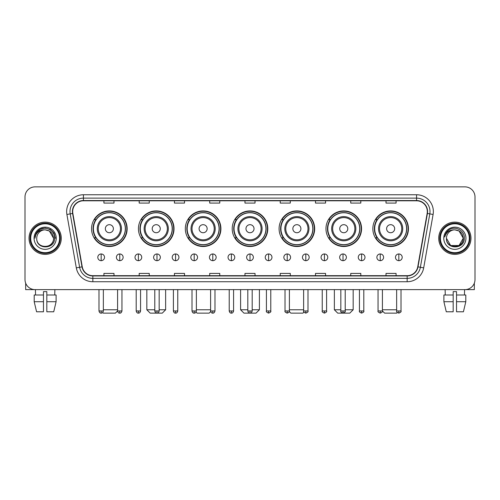 <?xml version="1.0" encoding="UTF-8"?>
<svg xmlns="http://www.w3.org/2000/svg" width="500" height="500" viewBox="0 0 500 500"><rect width="100%" height="100%" fill="white"/><g stroke="black" fill="none" stroke-linecap="round" stroke-linejoin="round"><path stroke-width="0.75" d="M372.844 228.706A17.8 17.8 0 0 0 390.644 246.506A17.8 17.8 0 0 0 408.438 228.706A17.8 17.8 0 0 0 390.644 210.912A17.8 17.8 0 0 0 372.844 228.706M325.962 228.706A17.8 17.8 0 0 0 343.762 246.506A17.8 17.8 0 0 0 361.562 228.706A17.8 17.8 0 0 0 343.762 210.912A17.8 17.8 0 0 0 325.962 228.706M279.081 228.706A17.8 17.8 0 0 0 296.881 246.506A17.8 17.8 0 0 0 314.681 228.706A17.8 17.8 0 0 0 296.881 210.912A17.8 17.8 0 0 0 279.081 228.706M232.2 228.706A17.8 17.8 0 0 0 250 246.506A17.8 17.8 0 0 0 267.8 228.706A17.8 17.8 0 0 0 250 210.912A17.8 17.8 0 0 0 232.2 228.706M185.319 228.706A17.8 17.8 0 0 0 203.119 246.506A17.8 17.8 0 0 0 220.919 228.706A17.8 17.8 0 0 0 203.119 210.912A17.8 17.8 0 0 0 185.319 228.706M138.438 228.706A17.8 17.8 0 0 0 156.237 246.506A17.8 17.8 0 0 0 174.037 228.706A17.8 17.8 0 0 0 156.237 210.912A17.8 17.8 0 0 0 138.438 228.706M91.562 228.706A17.8 17.8 0 0 0 109.356 246.506A17.8 17.8 0 0 0 127.156 228.706A17.8 17.8 0 0 0 109.356 210.912A17.8 17.8 0 0 0 91.562 228.706M95.831 237.775A16.287 16.287 0 0 1 95.831 219.644M142.706 237.775A16.287 16.287 0 0 1 142.706 219.644M189.587 237.775A16.287 16.287 0 0 1 189.587 219.644M236.469 237.775A16.287 16.287 0 0 1 236.469 219.644M283.35 237.775A16.287 16.287 0 0 1 283.35 219.644M330.231 237.775A16.287 16.287 0 0 1 330.231 219.644M377.113 237.775A16.287 16.287 0 0 1 377.113 219.644M25 196.938L25 279.55A10.075 10.075 0 0 0 35.075 289.625L464.925 289.625A10.075 10.075 0 0 0 475 279.55L475 196.938A10.075 10.075 0 0 0 464.925 186.869L35.075 186.869A10.075 10.075 0 0 0 25 196.938L25 279.55M29.031 238.244A16.119 16.119 0 0 0 45.15 254.369A16.119 16.119 0 0 0 61.269 238.244A16.119 16.119 0 0 0 45.15 222.125A16.119 16.119 0 0 0 29.031 238.244A16.119 16.119 0 0 0 45.15 254.369A16.119 16.119 0 0 0 61.269 238.244A16.119 16.119 0 0 0 45.15 222.125A16.119 16.119 0 0 0 29.031 238.244M438.731 238.244A16.119 16.119 0 0 0 454.85 254.369A16.119 16.119 0 0 0 470.969 238.244A16.119 16.119 0 0 0 454.85 222.125A16.119 16.119 0 0 0 438.731 238.244A16.119 16.119 0 0 0 454.85 254.369A16.119 16.119 0 0 0 470.969 238.244A16.119 16.119 0 0 0 454.85 222.125A16.119 16.119 0 0 0 438.731 238.244M72.688 211.55A10.744 10.744 0 0 1 83.431 200.8L416.569 200.8A10.744 10.744 0 0 1 427.15 213.412L417.738 266.812A10.744 10.744 0 0 1 407.15 275.688L92.85 275.688A10.744 10.744 0 0 1 82.263 266.812L72.85 213.412A10.744 10.744 0 0 1 72.688 211.55M72.419 211.55A11.013 11.013 0 0 0 72.588 213.463L82 266.856A11.013 11.013 0 0 0 92.85 275.956L407.15 275.956A11.013 11.013 0 0 0 418 266.856L427.413 213.463A11.013 11.013 0 0 0 416.569 200.531L83.431 200.531A11.013 11.013 0 0 0 72.419 211.55M66.9 214.462A16.794 16.794 0 0 1 83.431 194.756L416.569 194.756A16.794 16.794 0 0 1 433.1 214.462L423.688 267.863A16.794 16.794 0 0 1 407.15 281.737L92.85 281.737A16.794 16.794 0 0 1 76.312 267.863L66.9 214.462L70.206 213.881A13.431 13.431 0 0 1 83.431 198.119L416.569 198.119A13.431 13.431 0 0 1 429.794 213.881L420.381 267.275A13.431 13.431 0 0 1 407.15 278.375L92.85 278.375A13.431 13.431 0 0 1 79.619 267.275L70.206 213.881A13.431 13.431 0 0 1 70 211.55M464.925 186.869L35.075 186.869M35.075 289.625L464.925 289.625M475 279.55L475 196.938M418 266.856L420.381 267.275L429.794 213.881L433.1 214.462M244.963 200.8L244.963 203.075L255.037 203.075L255.037 200.8M209.7 200.8L209.7 203.075L219.775 203.075L219.775 200.8M174.438 200.8L174.438 203.075L184.513 203.075L184.513 200.8M139.181 200.8L139.181 203.075L149.256 203.075L149.256 200.8M103.919 200.8L103.919 203.075L113.994 203.075L113.994 200.8M280.225 200.8L280.225 203.075L290.3 203.075L290.3 200.8M315.487 200.8L315.487 203.075L325.562 203.075L325.562 200.8M350.744 200.8L350.744 203.075L360.819 203.075L360.819 200.8M386.006 200.8L386.006 203.075L396.081 203.075L396.081 200.8M255.037 275.688L255.037 273.419L244.963 273.419L244.963 275.688M219.775 275.688L219.775 273.419L209.7 273.419L209.7 275.688M184.513 275.688L184.513 273.419L174.438 273.419L174.438 275.688M149.256 275.688L149.256 273.419L139.181 273.419L139.181 275.688M113.994 275.688L113.994 273.419L103.919 273.419L103.919 275.688M290.3 275.688L290.3 273.419L280.225 273.419L280.225 275.688M325.562 275.688L325.562 273.419L315.487 273.419L315.487 275.688M360.819 275.688L360.819 273.419L350.744 273.419L350.744 275.688M396.081 275.688L396.081 273.419L386.006 273.419L386.006 275.688M25.669 283.169L25.669 289.625L64.625 289.625M34.194 295L34.194 301.719L36.581 311.794L34.194 301.719L34.194 295L43.469 295L43.469 291.644L46.831 291.644L46.831 295L56.106 295L56.106 301.719L53.719 311.794L56.106 301.719L46.831 301.719L46.831 295L46.831 311.794L53.719 311.794M54.887 289.625L54.744 295M43.469 295L43.469 311.794L36.581 311.794M34.194 301.719L43.469 301.719M35.412 289.625L35.556 295M59.588 238.244A14.438 14.438 0 0 0 45.15 223.806A14.438 14.438 0 0 0 30.706 238.244A14.438 14.438 0 0 0 45.15 252.688A14.438 14.438 0 0 0 59.588 238.244M60.263 238.244A15.113 15.113 0 0 0 45.15 223.131A15.113 15.113 0 0 0 30.038 238.244A15.113 15.113 0 0 0 45.15 253.356A15.113 15.113 0 0 0 60.263 238.244M53.544 238.244C53.044 233.144 50.25 230.35 45.15 229.85L49.35 230.975L53.544 238.244L49.35 230.975L45.15 229.85L49.35 230.975L53.544 238.244L49.35 230.975L45.15 229.85L49.35 230.975L53.544 238.244L49.35 230.975L45.15 229.85L49.35 230.975L53.544 238.244C54.056 249.075 36.237 249.075 36.756 238.244C36.006 249.9 55 249.638 54.606 238.244C55.231 230.25 44.75 225.169 38.712 230.319C36.606 232.075 35.375 234.312 35.013 237.025C36.594 232.025 39.975 229.631 45.15 229.85L49.35 230.975L53.544 238.244C54.056 249.075 36.237 249.075 36.756 238.244C36.237 249.075 54.056 249.075 53.544 238.244C54.056 249.075 36.237 249.075 36.756 238.244C36.237 249.075 54.056 249.075 53.544 238.244C54.056 249.075 36.237 249.075 36.756 238.244C36.237 249.075 54.056 249.075 53.544 238.244C54.056 249.075 36.237 249.075 36.756 238.244C36.237 249.075 54.056 249.075 53.544 238.244C54.056 249.075 36.237 249.075 36.756 238.244C36.237 249.075 54.056 249.075 53.544 238.244C54.056 249.075 36.237 249.075 36.756 238.244C36.237 249.075 54.056 249.075 53.544 238.244C54.056 249.075 36.237 249.075 36.756 238.244A8.394 8.394 0 0 1 45.15 229.85L49.35 230.975L53.544 238.244C53.881 244.762 45.5 249.094 40.388 245.162M34.069 238.244A11.081 11.081 0 0 0 45.15 249.331A11.081 11.081 0 0 0 56.231 238.244A11.081 11.081 0 0 0 45.15 227.162A11.081 11.081 0 0 0 34.069 238.244M38.706 230.319L36.231 233.263M36.163 233.394L40.044 229.4L45.15 228.031L50.256 229.4L53.994 233.137L55.362 238.244L53.994 233.137L50.256 229.4L45.15 228.031L40.044 229.4L36.306 233.137L34.938 238.244M36.081 233.55L36.3 233.144L36.081 233.55M117.587 289.625L117.587 310.95C117.969 312.506 118.694 313.238 119.769 313.131L119.769 310.95L117.587 310.95L115.4 313.131L103.312 313.131L102.694 312.512M103.35 309.775L117.587 309.775M113.387 228.706A4.031 4.031 0 0 0 109.356 224.681A4.031 4.031 0 0 0 105.331 228.706A4.031 4.031 0 0 0 109.356 232.738A4.031 4.031 0 0 0 113.387 228.706M121.45 228.706A12.088 12.088 0 0 0 109.356 216.619A12.088 12.088 0 0 0 97.269 228.706A12.088 12.088 0 0 0 109.356 240.8A12.088 12.088 0 0 0 121.45 228.706A12.088 12.088 0 0 1 109.356 240.8A12.088 12.088 0 0 1 97.269 228.706M125.312 228.706A15.95 15.95 0 0 0 109.356 212.756A15.95 15.95 0 0 0 93.406 228.706A15.95 15.95 0 0 0 109.356 244.662A15.95 15.95 0 0 0 125.312 228.706M126.819 228.706A17.463 17.463 0 0 1 94.431 237.775L96.05 237.775A16.1 16.1 0 0 0 120.013 240.781A16.1 16.1 0 0 0 120.013 216.637A16.1 16.1 0 0 0 96.05 219.644L94.431 219.644A17.463 17.463 0 0 1 126.819 228.706M159.162 309.775L165.644 309.775L162.281 313.131L150.194 313.131L146.838 309.775L154.794 309.775M160.269 228.706A4.031 4.031 0 0 0 156.237 224.681A4.031 4.031 0 0 0 152.206 228.706A4.031 4.031 0 0 0 156.237 232.738A4.031 4.031 0 0 0 160.269 228.706M168.331 228.706A12.088 12.088 0 0 0 156.237 216.619A12.088 12.088 0 0 0 144.15 228.706A12.088 12.088 0 0 0 156.237 240.8A12.088 12.088 0 0 0 168.331 228.706A12.088 12.088 0 0 1 156.237 240.8A12.088 12.088 0 0 1 144.15 228.706M172.188 228.706A15.95 15.95 0 0 0 156.237 212.756A15.95 15.95 0 0 0 140.287 228.706A15.95 15.95 0 0 0 156.237 244.662A15.95 15.95 0 0 0 172.188 228.706M173.7 228.706A17.463 17.463 0 0 1 141.312 237.775L142.931 237.775A16.1 16.1 0 0 0 166.894 240.781A16.1 16.1 0 0 0 166.894 216.637A16.1 16.1 0 0 0 142.931 219.644L141.312 219.644A17.463 17.463 0 0 1 173.7 228.706M210.706 311.594L209.163 313.131L197.075 313.131L196.044 312.1M196.369 309.775L210.606 309.775M207.15 228.706A4.031 4.031 0 0 0 203.119 224.681A4.031 4.031 0 0 0 199.088 228.706A4.031 4.031 0 0 0 203.119 232.738A4.031 4.031 0 0 0 207.15 228.706M215.206 228.706A12.088 12.088 0 0 0 203.119 216.619A12.088 12.088 0 0 0 191.031 228.706A12.088 12.088 0 0 0 203.119 240.8A12.088 12.088 0 0 0 215.206 228.706A12.088 12.088 0 0 1 203.119 240.8A12.088 12.088 0 0 1 191.031 228.706M219.069 228.706A15.95 15.95 0 0 0 203.119 212.756A15.95 15.95 0 0 0 187.169 228.706A15.95 15.95 0 0 0 203.119 244.662A15.95 15.95 0 0 0 219.069 228.706M220.581 228.706A17.463 17.463 0 0 1 188.194 237.775L189.812 237.775A16.1 16.1 0 0 0 213.775 240.781A16.1 16.1 0 0 0 213.775 216.637A16.1 16.1 0 0 0 189.812 219.644L188.194 219.644A17.463 17.463 0 0 1 220.581 228.706M252.181 309.775L259.4 309.775L256.044 313.131L243.956 313.131L240.6 309.775L247.819 309.775M254.031 228.706A4.031 4.031 0 0 0 250 224.681A4.031 4.031 0 0 0 245.969 228.706A4.031 4.031 0 0 0 250 232.738A4.031 4.031 0 0 0 254.031 228.706M262.087 228.706A12.088 12.088 0 0 0 250 216.619A12.088 12.088 0 0 0 237.913 228.706A12.088 12.088 0 0 0 250 240.8A12.088 12.088 0 0 0 262.087 228.706A12.088 12.088 0 0 1 250 240.8A12.088 12.088 0 0 1 237.913 228.706M265.95 228.706A15.95 15.95 0 0 0 250 212.756A15.95 15.95 0 0 0 234.05 228.706A15.95 15.95 0 0 0 250 244.662A15.95 15.95 0 0 0 265.95 228.706M267.462 228.706A17.463 17.463 0 0 1 235.075 237.775L236.694 237.775A16.1 16.1 0 0 0 260.656 240.781A16.1 16.1 0 0 0 260.656 216.637A16.1 16.1 0 0 0 236.694 219.644L235.075 219.644A17.463 17.463 0 0 1 267.462 228.706M303.956 312.1L302.925 313.131L290.837 313.131L289.294 311.594M289.394 309.775L303.631 309.775M300.912 228.706A4.031 4.031 0 0 0 296.881 224.681A4.031 4.031 0 0 0 292.85 228.706A4.031 4.031 0 0 0 296.881 232.738A4.031 4.031 0 0 0 300.912 228.706M308.969 228.706A12.088 12.088 0 0 0 296.881 216.619A12.088 12.088 0 0 0 284.794 228.706A12.088 12.088 0 0 0 296.881 240.8A12.088 12.088 0 0 0 308.969 228.706A12.088 12.088 0 0 1 296.881 240.8A12.088 12.088 0 0 1 284.794 228.706M312.831 228.706A15.95 15.95 0 0 0 296.881 212.756A15.95 15.95 0 0 0 280.931 228.706A15.95 15.95 0 0 0 296.881 244.662A15.95 15.95 0 0 0 312.831 228.706M314.344 228.706A17.463 17.463 0 0 1 281.956 237.775L283.575 237.775A16.1 16.1 0 0 0 307.531 240.781A16.1 16.1 0 0 0 307.531 216.637A16.1 16.1 0 0 0 283.575 219.644L281.956 219.644A17.463 17.463 0 0 1 314.344 228.706M345.206 309.775L353.162 309.775L349.806 313.131L337.719 313.131L334.356 309.775L340.838 309.775M347.794 228.706A4.031 4.031 0 0 0 343.762 224.681A4.031 4.031 0 0 0 339.731 228.706A4.031 4.031 0 0 0 343.762 232.738A4.031 4.031 0 0 0 347.794 228.706M355.85 228.706A12.088 12.088 0 0 0 343.762 216.619A12.088 12.088 0 0 0 331.669 228.706A12.088 12.088 0 0 0 343.762 240.8A12.088 12.088 0 0 0 355.85 228.706A12.088 12.088 0 0 1 343.762 240.8A12.088 12.088 0 0 1 331.669 228.706M359.712 228.706A15.95 15.95 0 0 0 343.762 212.756A15.95 15.95 0 0 0 327.812 228.706A15.95 15.95 0 0 0 343.762 244.662A15.95 15.95 0 0 0 359.712 228.706M361.225 228.706A17.463 17.463 0 0 1 328.837 237.775L330.456 237.775A16.1 16.1 0 0 0 354.412 240.781A16.1 16.1 0 0 0 354.412 216.637A16.1 16.1 0 0 0 330.456 219.644L328.837 219.644A17.463 17.463 0 0 1 361.225 228.706M397.306 312.512L396.688 313.131L384.6 313.131L382.413 310.95L378.05 310.95C377.606 311.65 378.331 312.375 380.231 313.131L380.231 310.95M382.413 309.775L396.65 309.775M394.669 228.706A4.031 4.031 0 0 0 390.644 224.681A4.031 4.031 0 0 0 386.613 228.706A4.031 4.031 0 0 0 390.644 232.738A4.031 4.031 0 0 0 394.669 228.706M402.731 228.706A12.088 12.088 0 0 0 390.644 216.619A12.088 12.088 0 0 0 378.55 228.706A12.088 12.088 0 0 0 390.644 240.8A12.088 12.088 0 0 0 402.731 228.706A12.088 12.088 0 0 1 390.644 240.8A12.088 12.088 0 0 1 378.55 228.706M406.594 228.706A15.95 15.95 0 0 0 390.644 212.756A15.95 15.95 0 0 0 374.688 228.706A15.95 15.95 0 0 0 390.644 244.662A15.95 15.95 0 0 0 406.594 228.706M408.106 228.706A17.463 17.463 0 0 1 375.719 237.775L377.337 237.775A16.1 16.1 0 0 0 401.294 240.781A16.1 16.1 0 0 0 401.294 216.637A16.1 16.1 0 0 0 377.337 219.644L375.719 219.644A17.463 17.463 0 0 1 408.106 228.706M101.163 253.962A3.356 3.356 0 0 0 97.806 257.319A3.356 3.356 0 0 0 101.163 260.681A3.356 3.356 0 0 0 104.525 257.319A3.356 3.356 0 0 0 101.163 253.962L101.163 260.681A3.356 3.356 0 0 0 104.525 257.319A3.356 3.356 0 0 0 101.163 253.962M119.769 253.962A3.356 3.356 0 0 0 116.412 257.319A3.356 3.356 0 0 0 119.769 260.681A3.356 3.356 0 0 0 123.125 257.319A3.356 3.356 0 0 0 119.769 253.962L119.769 260.681A3.356 3.356 0 0 0 123.125 257.319A3.356 3.356 0 0 0 119.769 253.962M138.375 253.962A3.356 3.356 0 0 0 135.013 257.319A3.356 3.356 0 0 0 138.375 260.681A3.356 3.356 0 0 0 141.731 257.319A3.356 3.356 0 0 0 138.375 253.962L138.375 260.681A3.356 3.356 0 0 0 141.731 257.319A3.356 3.356 0 0 0 138.375 253.962M156.975 253.962A3.356 3.356 0 0 0 153.619 257.319A3.356 3.356 0 0 0 156.975 260.681A3.356 3.356 0 0 0 160.338 257.319A3.356 3.356 0 0 0 156.975 253.962L156.975 260.681A3.356 3.356 0 0 0 160.338 257.319A3.356 3.356 0 0 0 156.975 253.962M175.581 253.962A3.356 3.356 0 0 0 172.225 257.319A3.356 3.356 0 0 0 175.581 260.681A3.356 3.356 0 0 0 178.938 257.319A3.356 3.356 0 0 0 175.581 253.962L175.581 260.681A3.356 3.356 0 0 0 178.938 257.319A3.356 3.356 0 0 0 175.581 253.962M194.188 253.962A3.356 3.356 0 0 0 190.831 257.319A3.356 3.356 0 0 0 194.188 260.681A3.356 3.356 0 0 0 197.544 257.319A3.356 3.356 0 0 0 194.188 253.962L194.188 260.681A3.356 3.356 0 0 0 197.544 257.319A3.356 3.356 0 0 0 194.188 253.962M212.794 253.962A3.356 3.356 0 0 0 209.431 257.319A3.356 3.356 0 0 0 212.794 260.681A3.356 3.356 0 0 0 216.15 257.319A3.356 3.356 0 0 0 212.794 253.962L212.794 260.681A3.356 3.356 0 0 0 216.15 257.319A3.356 3.356 0 0 0 212.794 253.962M231.394 253.962A3.356 3.356 0 0 0 228.038 257.319A3.356 3.356 0 0 0 231.394 260.681A3.356 3.356 0 0 0 234.756 257.319A3.356 3.356 0 0 0 231.394 253.962L231.394 260.681A3.356 3.356 0 0 0 234.756 257.319A3.356 3.356 0 0 0 231.394 253.962M250 253.962A3.356 3.356 0 0 0 246.644 257.319A3.356 3.356 0 0 0 250 260.681A3.356 3.356 0 0 0 253.356 257.319A3.356 3.356 0 0 0 250 253.962L250 260.681A3.356 3.356 0 0 0 253.356 257.319A3.356 3.356 0 0 0 250 253.962M268.606 253.962A3.356 3.356 0 0 0 265.244 257.319A3.356 3.356 0 0 0 268.606 260.681A3.356 3.356 0 0 0 271.962 257.319A3.356 3.356 0 0 0 268.606 253.962L268.606 260.681A3.356 3.356 0 0 0 271.962 257.319A3.356 3.356 0 0 0 268.606 253.962M287.206 253.962A3.356 3.356 0 0 0 283.85 257.319A3.356 3.356 0 0 0 287.206 260.681A3.356 3.356 0 0 0 290.569 257.319A3.356 3.356 0 0 0 287.206 253.962L287.206 260.681A3.356 3.356 0 0 0 290.569 257.319A3.356 3.356 0 0 0 287.206 253.962M305.812 253.962A3.356 3.356 0 0 0 302.456 257.319A3.356 3.356 0 0 0 305.812 260.681A3.356 3.356 0 0 0 309.169 257.319A3.356 3.356 0 0 0 305.812 253.962L305.812 260.681A3.356 3.356 0 0 0 309.169 257.319A3.356 3.356 0 0 0 305.812 253.962M324.419 253.962A3.356 3.356 0 0 0 321.062 257.319A3.356 3.356 0 0 0 324.419 260.681A3.356 3.356 0 0 0 327.775 257.319A3.356 3.356 0 0 0 324.419 253.962L324.419 260.681A3.356 3.356 0 0 0 327.775 257.319A3.356 3.356 0 0 0 324.419 253.962M343.025 253.962A3.356 3.356 0 0 0 339.663 257.319A3.356 3.356 0 0 0 343.025 260.681A3.356 3.356 0 0 0 346.381 257.319A3.356 3.356 0 0 0 343.025 253.962L343.025 260.681A3.356 3.356 0 0 0 346.381 257.319A3.356 3.356 0 0 0 343.025 253.962M361.625 253.962A3.356 3.356 0 0 0 358.269 257.319A3.356 3.356 0 0 0 361.625 260.681A3.356 3.356 0 0 0 364.988 257.319A3.356 3.356 0 0 0 361.625 253.962L361.625 260.681A3.356 3.356 0 0 0 364.988 257.319A3.356 3.356 0 0 0 361.625 253.962M380.231 253.962A3.356 3.356 0 0 0 376.875 257.319A3.356 3.356 0 0 0 380.231 260.681A3.356 3.356 0 0 0 383.587 257.319A3.356 3.356 0 0 0 380.231 253.962L380.231 260.681A3.356 3.356 0 0 0 383.587 257.319A3.356 3.356 0 0 0 380.231 253.962M398.837 253.962A3.356 3.356 0 0 0 395.475 257.319A3.356 3.356 0 0 0 398.837 260.681A3.356 3.356 0 0 0 402.194 257.319A3.356 3.356 0 0 0 398.837 253.962L398.837 260.681A3.356 3.356 0 0 0 402.194 257.319A3.356 3.356 0 0 0 398.837 253.962M474.331 283.169L474.331 289.625L435.375 289.625M443.894 295L443.894 301.719L446.281 311.794L443.894 301.719L443.894 295L453.169 295L453.169 291.644L456.531 291.644L456.531 295L465.806 295L465.806 301.719L463.419 311.794L465.806 301.719L456.531 301.719L456.531 295M464.588 289.625L464.444 295M453.169 295L453.169 311.794L446.281 311.794M443.894 301.719L453.169 301.719M463.419 311.794L456.531 311.794L456.531 301.719M445.112 289.625L445.256 295M469.294 238.244A14.438 14.438 0 0 0 454.85 223.806A14.438 14.438 0 0 0 440.412 238.244A14.438 14.438 0 0 0 454.85 252.688A14.438 14.438 0 0 0 469.294 238.244M469.963 238.244A15.113 15.113 0 0 0 454.85 223.131A15.113 15.113 0 0 0 439.738 238.244A15.113 15.113 0 0 0 454.85 253.356A15.113 15.113 0 0 0 469.963 238.244M459.05 245.519L450.65 245.519L446.456 238.244A8.394 8.394 0 0 1 454.85 229.85L459.05 230.975L463.244 238.244L459.05 230.975L454.85 229.85L459.05 230.975L463.244 238.244L459.05 230.975L454.85 229.85L459.05 230.975L454.85 229.85L459.05 230.975L463.244 238.244C463.762 249.075 445.944 249.075 446.456 238.244C445.706 249.9 464.7 249.638 464.306 238.244C464.931 230.25 454.45 225.169 448.413 230.319C446.306 232.075 445.075 234.312 444.712 237.025C446.294 232.025 449.675 229.631 454.85 229.85L459.05 230.975L463.244 238.244C463.762 249.075 445.944 249.075 446.456 238.244C445.944 249.075 463.762 249.075 463.244 238.244L459.05 245.519L450.65 245.519M454.85 229.85C459.95 230.35 462.75 233.144 463.244 238.244C463.762 249.075 445.944 249.075 446.456 238.244C445.944 249.075 463.762 249.075 463.244 238.244C463.762 249.075 445.944 249.075 446.456 238.244C445.944 249.075 463.762 249.075 463.244 238.244C463.762 249.075 445.944 249.075 446.456 238.244M443.769 238.244A11.081 11.081 0 0 0 454.85 249.331A11.081 11.081 0 0 0 465.931 238.244A11.081 11.081 0 0 0 454.85 227.162A11.081 11.081 0 0 0 443.769 238.244M463.244 238.244C463.581 244.762 455.2 249.094 450.087 245.162M448.413 230.319L445.938 233.263M445.781 233.55L446.006 233.144L445.781 233.55M416.569 194.756L416.569 200.531M70.206 213.881L72.588 213.463M92.85 281.737L92.85 275.956M407.15 275.956L407.15 281.737M76.312 267.863L82 266.856M427.413 213.463L429.794 213.881M83.431 194.756L83.431 200.531M420.381 267.275L423.688 267.863M120.463 228.706A11.106 11.106 0 0 0 109.356 217.6A11.106 11.106 0 0 0 98.25 228.706A11.106 11.106 0 0 0 109.356 239.812A11.106 11.106 0 0 0 120.463 228.706M167.344 228.706A11.106 11.106 0 0 0 156.237 217.6A11.106 11.106 0 0 0 145.131 228.706A11.106 11.106 0 0 0 156.237 239.812A11.106 11.106 0 0 0 167.344 228.706M214.225 228.706A11.106 11.106 0 0 0 203.119 217.6A11.106 11.106 0 0 0 192.013 228.706A11.106 11.106 0 0 0 203.119 239.812A11.106 11.106 0 0 0 214.225 228.706M261.106 228.706A11.106 11.106 0 0 0 250 217.6A11.106 11.106 0 0 0 238.894 228.706A11.106 11.106 0 0 0 250 239.812A11.106 11.106 0 0 0 261.106 228.706M307.987 228.706A11.106 11.106 0 0 0 296.881 217.6A11.106 11.106 0 0 0 285.775 228.706A11.106 11.106 0 0 0 296.881 239.812A11.106 11.106 0 0 0 307.987 228.706M354.869 228.706A11.106 11.106 0 0 0 343.762 217.6A11.106 11.106 0 0 0 332.656 228.706A11.106 11.106 0 0 0 343.762 239.812A11.106 11.106 0 0 0 354.869 228.706M401.75 228.706A11.106 11.106 0 0 0 390.644 217.6A11.106 11.106 0 0 0 379.538 228.706A11.106 11.106 0 0 0 390.644 239.812A11.106 11.106 0 0 0 401.75 228.706M101.163 310.95L98.981 310.95C99.362 312.506 100.087 313.238 101.163 313.131L101.163 310.95L103.35 310.95L103.35 289.625M121.95 289.625L121.95 310.95L119.769 310.95M138.375 310.95L136.188 310.95C136.569 312.506 137.3 313.238 138.375 313.131L138.375 310.95L140.556 310.95L140.556 289.625M156.975 310.95L154.794 310.95C155.175 312.506 155.906 313.238 156.975 313.131L156.975 310.95L159.162 310.95L159.162 289.625M175.581 310.95L173.4 310.95C173.781 312.506 174.506 313.238 175.581 313.131L175.581 310.95L177.763 310.95L177.763 289.625M194.188 310.95L192.006 310.95C192.387 312.506 193.113 313.238 194.188 313.131L194.188 310.95L196.369 310.95L196.369 289.625M212.794 310.95L210.606 310.95C210.987 312.506 211.719 313.238 212.794 313.131L212.794 310.95L214.975 310.95L214.975 289.625M231.394 310.95L229.213 310.95C229.594 312.506 230.319 313.238 231.394 313.131L231.394 310.95L233.581 310.95L233.581 289.625M250 310.95L247.819 310.95C248.2 312.506 248.925 313.238 250 313.131L250 310.95L252.181 310.95L252.181 289.625M268.606 310.95L266.419 310.95C265.981 311.65 266.706 312.375 268.606 313.131L268.606 310.95L270.788 310.95L270.788 289.625M287.206 310.95L285.025 310.95C284.581 311.65 285.312 312.375 287.206 313.131L287.206 310.95L289.394 310.95L289.394 289.625M305.812 310.95L303.631 310.95C303.188 311.65 303.913 312.375 305.812 313.131L305.812 310.95L307.994 310.95L307.994 289.625M324.419 310.95L322.238 310.95C321.794 311.65 322.519 312.375 324.419 313.131L324.419 310.95L326.6 310.95L326.6 289.625M343.025 310.95L340.838 310.95C340.394 311.65 341.125 312.375 343.025 313.131L343.025 310.95L345.206 310.95L345.206 289.625M361.625 310.95L359.444 310.95C359 311.65 359.731 312.375 361.625 313.131L361.625 310.95L363.812 310.95L363.812 289.625M398.837 310.95L396.65 310.95C396.213 311.65 396.938 312.375 398.837 313.131L398.837 310.95L401.019 310.95L401.019 289.625M165.644 289.625L165.644 309.775M146.838 289.625L146.838 309.775M259.4 289.625L259.4 309.775M240.6 289.625L240.6 309.775M353.162 289.625L353.162 309.775M334.356 289.625L334.356 309.775M98.981 310.95L98.981 289.625M103.35 310.95C102.969 312.506 102.238 313.238 101.163 313.131M121.95 310.95C121.569 312.506 120.844 313.238 119.769 313.131M136.188 310.95L136.188 289.625M140.556 310.95C140.175 312.506 139.45 313.238 138.375 313.131M154.794 310.95L154.794 289.625M159.162 310.95C158.781 312.506 158.05 313.238 156.975 313.131M173.4 310.95L173.4 289.625M177.763 310.95C177.381 312.506 176.656 313.238 175.581 313.131M192.006 310.95L192.006 289.625M196.369 310.95C195.987 312.506 195.263 313.238 194.188 313.131M210.606 310.95L210.606 289.625M214.975 310.95C214.594 312.506 213.863 313.238 212.794 313.131M229.213 310.95L229.213 289.625M233.581 310.95C233.2 312.506 232.469 313.238 231.394 313.131M247.819 310.95L247.819 289.625M252.181 310.95C251.8 312.506 251.075 313.238 250 313.131M266.419 310.95L266.419 289.625M270.788 310.95C271.231 311.65 270.5 312.375 268.606 313.131M285.025 310.95L285.025 289.625M289.394 310.95C289.837 311.65 289.106 312.375 287.206 313.131M303.631 310.95L303.631 289.625M307.994 310.95C308.438 311.65 307.712 312.375 305.812 313.131M322.238 310.95L322.238 289.625M326.6 310.95C327.044 311.65 326.319 312.375 324.419 313.131M340.838 310.95L340.838 289.625M345.206 310.95C345.65 311.65 344.919 312.375 343.025 313.131M359.444 310.95L359.444 289.625M363.812 310.95C364.25 311.65 363.525 312.375 361.625 313.131M380.231 313.131C382.131 312.375 382.856 311.65 382.413 310.95L382.413 289.625M378.05 310.95L378.05 289.625M396.65 310.95L396.65 289.625M401.019 310.95C401.463 311.65 400.731 312.375 398.837 313.131"/></g></svg>
